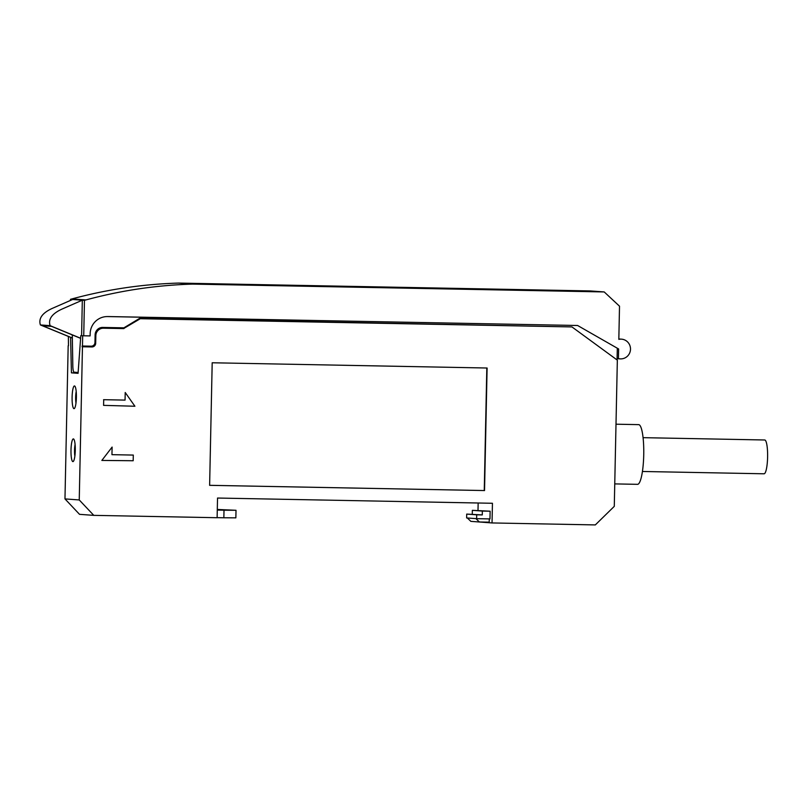 <?xml version="1.0" encoding="UTF-8"?>
<svg xmlns="http://www.w3.org/2000/svg" width="808" height="808" viewBox="0 0 808 808"><rect width="100%" height="100%" fill="white"/><g stroke="black" fill="none" stroke-linecap="round" stroke-linejoin="round"><path stroke-width="1.21" d="M642.431 471.478L764.085 473.791A16.907 3.192 -88.9 0 0 767.6 457.116A16.907 3.192 -88.9 0 0 764.732 439.986L643.067 437.663M489.264 518.908L489.194 522.17L479.417 521.988L475.902 518.615L476.619 518.665L476.7 514.807L482.275 514.918L482.356 511.06L490.133 511.212L489.971 518.918L476.619 518.665M479.417 521.988L470.852 521.362L467.347 517.999L475.902 518.615M482.275 514.918L466.711 514.09L466.63 517.938L467.347 517.999M472.276 514.191L472.357 510.333L490.133 511.212M466.711 514.09L476.7 514.807M125.22 392.506L125.058 400.101L103.707 399.697L103.586 405.364L134.916 406.242L125.22 392.506L125.058 400.101M209.626 485.315L484.255 490.547L486.82 368.004M133.179 460.742L133.3 455.076L111.948 454.672L112.11 447.076L101.848 460.429L133.179 460.742M82.163 346.763L91.9 346.955L82.163 346.763L82.184 346.006L91.173 346.188A3.788 3.717 -85.9 0 0 94.96 342.481L95.122 334.865A7.565 7.434 94.1 0 1 102.707 327.432L123.897 327.836L141.047 317.514L140.43 317.17M614.757 483.901L637.532 484.335A29.856 5.636 -88.9 0 0 643.734 454.894A29.856 5.636 -88.9 0 0 638.673 424.634L615.999 424.2M482.356 511.06L472.357 510.333M103.586 405.364L103.707 399.697M124.917 400.091L103.565 399.687M484.537 490.567L487.103 368.014L212.191 362.772L209.626 485.335L484.255 490.547M91.607 346.935A3.788 3.717 94.1 0 0 95.405 343.228L95.566 335.613A7.565 7.434 -85.9 0 1 103.151 328.189L123.594 328.573L140.743 318.251L571.953 326.927L617.342 360.136L614.282 506.353L595.314 524.917L492.032 522.948L477.76 521.867M123.594 328.573L141.026 318.271M141.016 318.726L571.953 326.927M91.9 346.955A3.788 3.717 94.1 0 0 95.687 343.249L95.849 335.633A7.565 7.434 -85.9 0 1 103.434 328.21L123.877 328.593M111.948 454.662L133.3 455.076M101.848 460.429L112.11 447.076M82.467 346.026L82.679 335.774L90.112 335.916L90.163 333.654A17.402 17.089 -85.9 0 1 107.615 316.574L141.047 317.211M76.629 372.377L77.911 373.044L77.932 372.468M75.093 444.501A8.322 1.576 -88.9 0 0 74.538 450.197A8.322 1.576 -88.9 0 0 74.871 456.086M76.205 391.547A8.322 1.576 -88.9 0 0 75.649 397.243A8.322 1.576 -88.9 0 0 75.982 403.121M617.06 359.934L617.312 348.228M224.008 510.212L236.017 510.282L235.855 517.847L223.846 517.776L224.008 510.212L217.281 510.08M217.302 509.454L236.017 510.282M217.13 517.645L223.846 517.776M82.679 335.774L80.8 335.643L78.073 373.326L71.437 372.852L76.639 372.942M71.437 372.852L70.579 337.421M79.245 499.95L64.973 498.91L79.517 514.332L93.789 515.363L79.245 499.95L82.456 346.784M93.789 515.363L217.12 517.716L217.534 498.041L492.446 503.273L492.032 522.948M75.275 450.409A11.352 2.141 91.1 0 1 73.336 461.398A11.352 2.141 91.1 0 1 70.993 450.096A11.352 2.141 91.1 0 1 73.76 439.128A11.352 2.141 91.1 0 1 75.275 450.409M76.386 397.455A11.352 2.141 91.1 0 1 74.447 408.444A11.352 2.141 91.1 0 1 72.104 397.142A11.352 2.141 91.1 0 1 74.871 386.163A11.352 2.141 91.1 0 1 76.386 397.455M68.377 336.512L68.468 345.753M478.003 510.444L478.154 503M64.973 498.91L68.175 345.743M617.292 348.884L618.332 348.955L617.302 348.369M107.615 316.574A17.917 17.594 94.1 0 1 107.898 316.544L577.599 325.493L618.625 348.975L618.423 358.601L617.09 358.51M78.134 372.478L78.134 372.478A7.565 1.424 91.1 0 1 78.053 372.478A7.565 1.424 91.1 0 1 78.033 372.478L74.094 372.185A7.565 1.424 91.1 0 1 72.821 366.004L72.276 334.916M70.458 300.303L70.478 299.324L71.973 298.92C106.838 289.456 142.349 284.184 178.497 283.083L192.486 284.103C156.328 285.194 120.826 290.476 85.961 299.93L84.466 300.344L83.729 335.795M192.486 284.103L604.212 291.94L619.514 306.192L618.827 339.35A9.878 9.696 -85.9 0 1 630.472 349.723A9.878 9.696 -85.9 0 1 618.423 358.601M178.497 283.083L590.224 290.93L604.212 291.94M80.608 338.35L51.621 326.381L42.481 325.715L72.215 337.956M72.104 337.956L40.4 324.947L50.106 325.654L80.608 338.259M81.588 335.653L82.325 300.182L84.466 300.344M186.284 283.295L197.96 284.143L447.794 288.9L436.128 288.052L186.284 283.295M70.478 299.324L72.619 299.485L52.358 308.353C42.319 312.928 38.34 318.463 40.4 324.947M50.106 325.654C48.046 319.17 52.025 313.635 62.054 309.06L82.325 300.182L72.619 299.485M436.128 288.052L189.123 283.497M444.956 288.84L436.118 288.204M85.961 299.93L71.973 298.92M621.514 339.168L618.827 338.976M620.079 358.873L617.09 358.661"/></g></svg>
